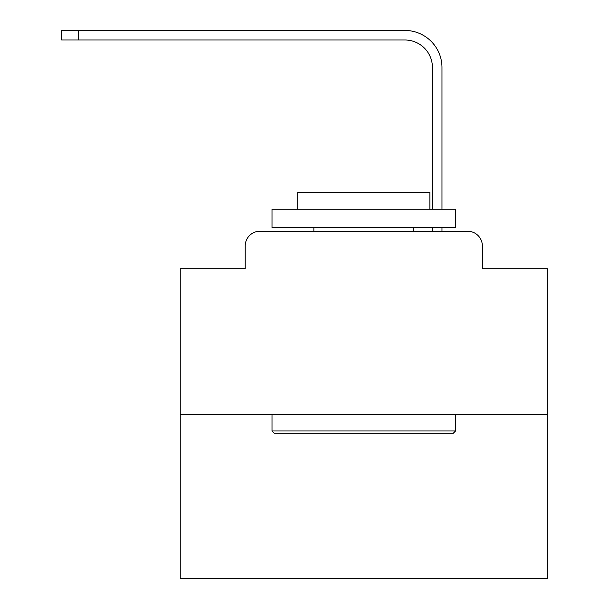 <?xml version="1.0" encoding="UTF-8"?>
<svg xmlns="http://www.w3.org/2000/svg" width="609" height="609" viewBox="0 0 609 609"><rect width="100%" height="100%" fill="white"/><g stroke="black" fill="none" stroke-linecap="round" stroke-linejoin="round"><path stroke-width="0.91" d="M245.214 245.945L245.214 268.706L245.214 245.945A14.685 14.685 0 0 1 259.898 231.26L306.517 231.26M547.346 414.82L180.234 414.82L180.234 578.55L547.346 578.55L547.346 268.706L482.366 268.706L482.366 245.945A14.685 14.685 0 0 0 467.682 231.26L259.898 231.26M180.234 414.82L180.234 268.706L245.214 268.706M421.055 231.26L432.436 231.26L432.436 227.591M441.982 231.26L441.982 227.591L441.982 231.26L441.982 227.591L441.982 231.26L441.982 227.591L441.982 231.26L441.982 227.591L441.982 231.26L441.982 227.591L441.982 231.26L441.982 227.591L441.982 231.26L441.982 227.591L441.982 231.26L441.982 227.591L441.982 231.26L441.982 227.591L441.982 231.26L441.982 227.591L441.982 231.26L441.982 227.591L441.982 231.26L441.982 227.591L441.982 231.26L441.982 227.591L441.982 231.26L441.982 227.591L441.982 231.26L441.982 227.591L441.982 231.26L441.982 227.591L441.982 231.26L467.682 231.26M482.366 268.706L482.366 245.945M441.982 67.53L441.982 209.237L441.982 67.53A37.08 37.08 0 0 0 404.909 30.45L78.538 30.45L78.538 39.996L61.654 39.996L61.654 30.45L78.538 30.45M78.538 39.996L404.909 39.996A27.534 27.534 0 0 1 432.436 67.53L432.436 209.237M404.909 39.996A27.534 27.534 0 0 1 432.436 67.53A27.534 27.534 0 0 0 404.909 39.996A27.534 27.534 0 0 1 432.436 67.53A27.534 27.534 0 0 0 404.909 39.996A27.534 27.534 0 0 1 432.436 67.53A27.534 27.534 0 0 0 404.909 39.996A27.534 27.534 0 0 1 432.436 67.53A27.534 27.534 0 0 0 404.909 39.996A27.534 27.534 0 0 1 432.436 67.53A27.534 27.534 0 0 0 404.909 39.996A27.534 27.534 0 0 1 432.436 67.53A27.534 27.534 0 0 0 404.909 39.996A27.534 27.534 0 0 1 432.436 67.53A27.534 27.534 0 0 0 404.909 39.996A27.534 27.534 0 0 1 432.436 67.53A27.534 27.534 0 0 0 404.909 39.996A27.534 27.534 0 0 1 432.436 67.53A27.534 27.534 0 0 0 404.909 39.996A27.534 27.534 0 0 1 432.436 67.53A27.534 27.534 0 0 0 404.909 39.996A27.534 27.534 0 0 1 432.436 67.53A27.534 27.534 0 0 0 404.909 39.996A27.534 27.534 0 0 1 432.436 67.53A27.534 27.534 0 0 0 404.909 39.996A27.534 27.534 0 0 1 432.436 67.53A27.534 27.534 0 0 0 404.909 39.996A27.534 27.534 0 0 1 432.436 67.53A27.534 27.534 0 0 0 404.909 39.996A27.534 27.534 0 0 1 432.436 67.53A27.534 27.534 0 0 0 404.909 39.996A27.534 27.534 0 0 1 432.436 67.53M453.362 433.174L274.21 433.174L272.01 430.974L455.57 430.974L453.362 433.174M272.01 209.237L455.57 209.237L455.57 227.591L272.01 227.591L272.01 209.237M429.87 209.237L429.87 192.345L297.71 192.345L297.71 209.237M272.01 414.82L272.01 430.974M455.57 414.82L455.57 430.974M313.863 227.591L313.863 231.26M413.717 227.591L413.717 231.26"/></g></svg>
